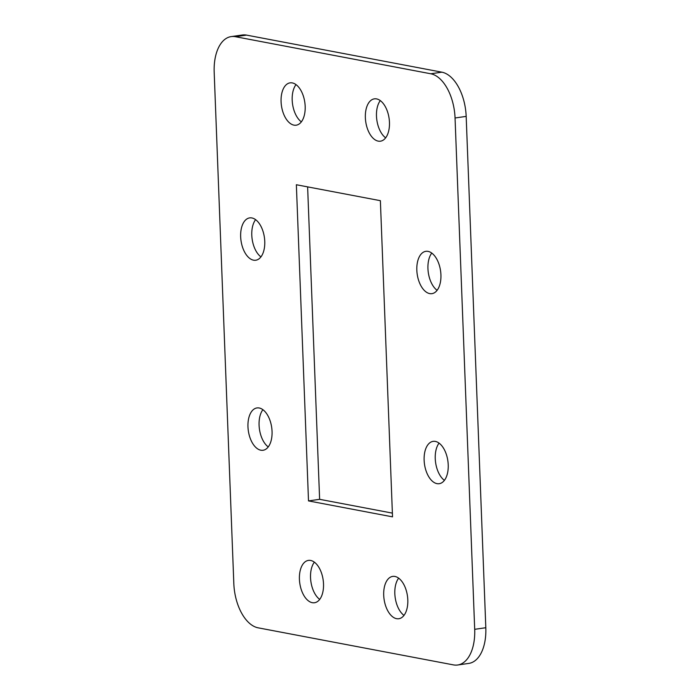 <?xml version="1.0" encoding="UTF-8"?>
<svg xmlns="http://www.w3.org/2000/svg" width="700" height="700" viewBox="0 0 700 700"><rect width="100%" height="100%" fill="white"/><g stroke="black" fill="none" stroke-linecap="round" stroke-linejoin="round"><path stroke-width="1.05" d="M246.531 35.105L235.41 36.697A40.416 22.304 -98.2 0 0 231.21 36.593L242.331 35A40.416 22.304 81.8 0 1 246.531 35.105L441.884 72.179A40.416 22.304 81.8 0 1 466.174 116.393L485.817 627.725A40.416 22.304 81.8 0 1 468.79 663.407L457.669 665A40.416 22.304 -98.2 0 0 474.696 629.317L485.817 627.725M235.41 36.697L430.762 73.771L441.884 72.179M457.669 665A40.416 22.304 -98.2 0 1 453.469 664.895L258.116 627.821A40.416 22.304 -98.2 0 1 233.826 583.608L214.183 72.275A40.416 22.304 -98.2 0 1 231.21 36.593M466.174 116.393L455.052 117.985L474.696 629.317M259.201 407.986A21.385 11.804 81.8 0 1 271.924 429.406A21.385 11.804 81.8 0 1 263.043 450.266A21.385 11.804 81.8 0 1 248.325 430.771A21.385 11.804 81.8 0 1 256.979 407.934A21.385 11.804 81.8 0 1 259.201 407.986M251.895 217.954A21.385 11.804 81.8 0 1 264.626 239.374A21.385 11.804 81.8 0 1 255.745 260.234A21.385 11.804 81.8 0 1 241.027 240.739A21.385 11.804 81.8 0 1 249.672 217.893A21.385 11.804 81.8 0 1 251.895 217.954M428.059 251.379A21.385 11.804 81.8 0 1 440.79 272.799A21.385 11.804 81.8 0 1 431.9 293.659A21.385 11.804 81.8 0 1 417.191 274.164A21.385 11.804 81.8 0 1 425.836 251.326A21.385 11.804 81.8 0 1 428.059 251.379M435.356 441.42A21.385 11.804 81.8 0 1 448.088 462.831A21.385 11.804 81.8 0 1 439.206 483.7A21.385 11.804 81.8 0 1 424.489 464.205A21.385 11.804 81.8 0 1 433.142 441.359A21.385 11.804 81.8 0 1 435.356 441.42M296.363 184.739L380.38 200.681L392.525 516.854L308.507 500.911L296.363 184.739M310.66 560.464A21.385 11.804 81.8 0 1 323.382 581.884A21.385 11.804 81.8 0 1 314.501 602.744A21.385 11.804 81.8 0 1 299.784 583.249A21.385 11.804 81.8 0 1 308.438 560.403A21.385 11.804 81.8 0 1 310.66 560.464M292.311 82.915A21.385 11.804 81.8 0 1 305.043 104.335A21.385 11.804 81.8 0 1 296.152 125.195A21.385 11.804 81.8 0 1 281.444 105.7A21.385 11.804 81.8 0 1 290.089 82.854A21.385 11.804 81.8 0 1 292.311 82.915M376.6 98.91A21.385 11.804 81.8 0 1 389.322 120.321A21.385 11.804 81.8 0 1 380.441 141.19A21.385 11.804 81.8 0 1 365.724 121.695A21.385 11.804 81.8 0 1 374.377 98.849A21.385 11.804 81.8 0 1 376.6 98.91M394.949 576.459A21.385 11.804 81.8 0 1 407.671 597.879A21.385 11.804 81.8 0 1 398.79 618.739A21.385 11.804 81.8 0 1 384.072 599.244A21.385 11.804 81.8 0 1 392.726 576.398A21.385 11.804 81.8 0 1 394.949 576.459M455.052 117.985A40.416 22.304 -98.2 0 0 430.762 73.771M268.24 446.924A21.385 11.804 81.8 0 1 259.446 429.179A21.385 11.804 81.8 0 1 262.902 409.684M260.934 256.882A21.385 11.804 81.8 0 1 252.149 239.146A21.385 11.804 81.8 0 1 255.605 219.651M437.098 290.316A21.385 11.804 81.8 0 1 428.304 272.571A21.385 11.804 81.8 0 1 431.76 253.076M444.395 480.349A21.385 11.804 81.8 0 1 435.61 462.613A21.385 11.804 81.8 0 1 439.066 443.118M392.376 513.117L319.62 499.319L307.624 186.883M319.699 599.392A21.385 11.804 81.8 0 1 310.905 581.656A21.385 11.804 81.8 0 1 314.361 562.161M301.35 121.844A21.385 11.804 81.8 0 1 292.556 104.108A21.385 11.804 81.8 0 1 296.012 84.612M385.639 137.839A21.385 11.804 81.8 0 1 376.845 120.102A21.385 11.804 81.8 0 1 380.301 100.608M403.988 615.387A21.385 11.804 81.8 0 1 395.194 597.651A21.385 11.804 81.8 0 1 398.65 578.156M308.507 500.911L319.62 499.319"/></g></svg>
